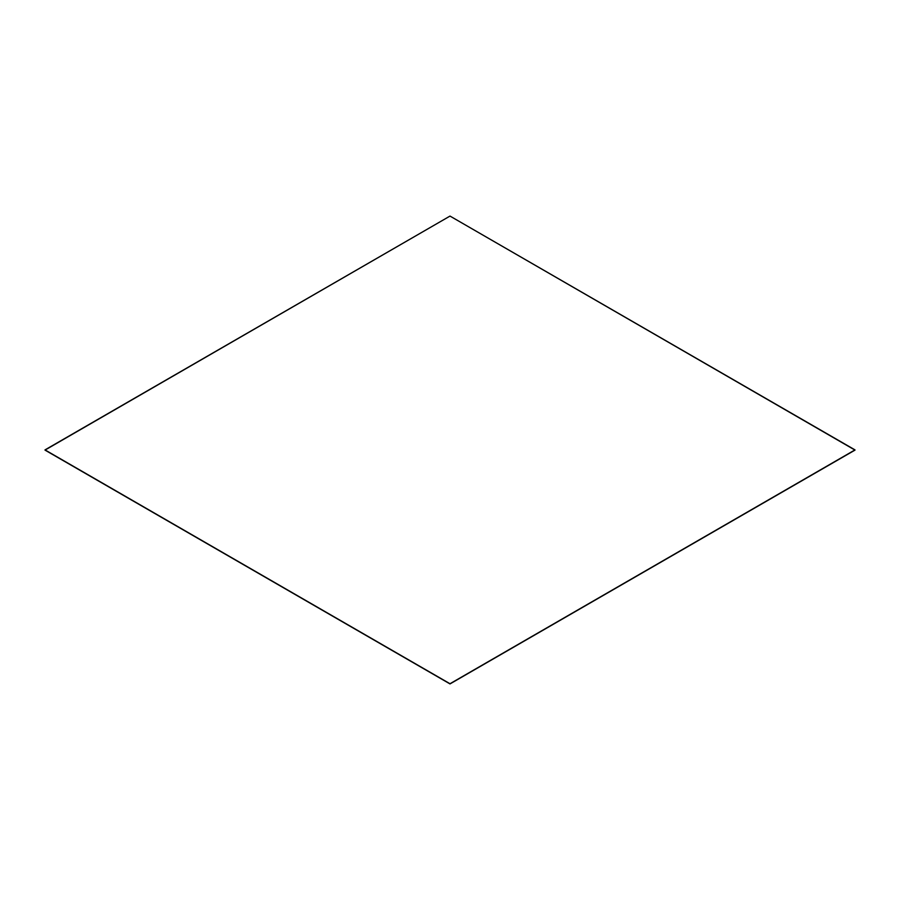 <?xml version="1.0" encoding="UTF-8"?>
<svg xmlns="http://www.w3.org/2000/svg" width="900" height="900" viewBox="0 0 900 900"><rect width="100%" height="100%" fill="white"/><g stroke="black" fill="none" stroke-linecap="round" stroke-linejoin="round"><path stroke-width="1.35" d="M45 450.101L450 683.921L45 450.101L450 683.921L855 449.899L450 683.921L855 450.101L450 216.079L45 450.101M45 449.899L450 683.73L855 449.899L450 216.079L45 449.899"/></g></svg>
